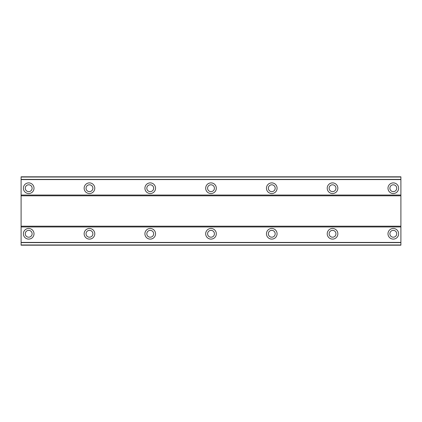 <?xml version="1.0" encoding="UTF-8"?>
<svg xmlns="http://www.w3.org/2000/svg" width="422" height="422" viewBox="0 0 422 422"><rect width="100%" height="100%" fill="white"/><g stroke="black" fill="none" stroke-linecap="round" stroke-linejoin="round"><path stroke-width="0.63" d="M28.696 228.471A5.317 5.317 0 0 0 23.379 233.788A5.317 5.317 0 0 0 28.696 239.105A5.317 5.317 0 0 0 34.013 233.788A5.317 5.317 0 0 0 28.696 228.471M393.304 228.471A5.317 5.317 0 0 0 387.987 233.788A5.317 5.317 0 0 0 393.304 239.105A5.317 5.317 0 0 0 398.621 233.788A5.317 5.317 0 0 0 393.304 228.471M332.536 228.471A5.317 5.317 0 0 0 327.219 233.788A5.317 5.317 0 0 0 332.536 239.105A5.317 5.317 0 0 0 337.853 233.788A5.317 5.317 0 0 0 332.536 228.471M271.768 228.471A5.317 5.317 0 0 0 266.451 233.788A5.317 5.317 0 0 0 271.768 239.105A5.317 5.317 0 0 0 277.085 233.788A5.317 5.317 0 0 0 271.768 228.471M211 228.471A5.317 5.317 0 0 0 205.683 233.788A5.317 5.317 0 0 0 211 239.105A5.317 5.317 0 0 0 216.317 233.788A5.317 5.317 0 0 0 211 228.471M150.232 228.471A5.317 5.317 0 0 0 144.915 233.788A5.317 5.317 0 0 0 150.232 239.105A5.317 5.317 0 0 0 155.549 233.788A5.317 5.317 0 0 0 150.232 228.471M89.464 228.471A5.317 5.317 0 0 0 84.147 233.788A5.317 5.317 0 0 0 89.464 239.105A5.317 5.317 0 0 0 94.781 233.788A5.317 5.317 0 0 0 89.464 228.471M28.696 182.895A5.317 5.317 0 0 0 23.379 188.212A5.317 5.317 0 0 0 28.696 193.529A5.317 5.317 0 0 0 34.013 188.212A5.317 5.317 0 0 0 28.696 182.895M393.304 182.895A5.317 5.317 0 0 0 387.987 188.212A5.317 5.317 0 0 0 393.304 193.529A5.317 5.317 0 0 0 398.621 188.212A5.317 5.317 0 0 0 393.304 182.895M332.536 182.895A5.317 5.317 0 0 0 327.219 188.212A5.317 5.317 0 0 0 332.536 193.529A5.317 5.317 0 0 0 337.853 188.212A5.317 5.317 0 0 0 332.536 182.895M271.768 182.895A5.317 5.317 0 0 0 266.451 188.212A5.317 5.317 0 0 0 271.768 193.529A5.317 5.317 0 0 0 277.085 188.212A5.317 5.317 0 0 0 271.768 182.895M211 182.895A5.317 5.317 0 0 0 205.683 188.212A5.317 5.317 0 0 0 211 193.529A5.317 5.317 0 0 0 216.317 188.212A5.317 5.317 0 0 0 211 182.895M150.232 182.895A5.317 5.317 0 0 0 144.915 188.212A5.317 5.317 0 0 0 150.232 193.529A5.317 5.317 0 0 0 155.549 188.212A5.317 5.317 0 0 0 150.232 182.895M89.464 182.895A5.317 5.317 0 0 0 84.147 188.212A5.317 5.317 0 0 0 89.464 193.529A5.317 5.317 0 0 0 94.781 188.212A5.317 5.317 0 0 0 89.464 182.895M28.696 191.63A3.418 3.418 0 0 1 25.278 188.212A3.418 3.418 0 0 1 28.696 184.794A3.418 3.418 0 0 1 32.114 188.212A3.418 3.418 0 0 1 28.696 191.63M393.304 191.63A3.418 3.418 0 0 1 389.886 188.212A3.418 3.418 0 0 1 393.304 184.794A3.418 3.418 0 0 1 396.722 188.212A3.418 3.418 0 0 1 393.304 191.63M332.536 191.63A3.418 3.418 0 0 1 329.118 188.212A3.418 3.418 0 0 1 332.536 184.794A3.418 3.418 0 0 1 335.954 188.212A3.418 3.418 0 0 1 332.536 191.63M271.768 191.63A3.418 3.418 0 0 1 268.35 188.212A3.418 3.418 0 0 1 271.768 184.794A3.418 3.418 0 0 1 275.186 188.212A3.418 3.418 0 0 1 271.768 191.63M211 191.63A3.418 3.418 0 0 1 207.582 188.212A3.418 3.418 0 0 1 211 184.794A3.418 3.418 0 0 1 214.418 188.212A3.418 3.418 0 0 1 211 191.63M150.232 191.63A3.418 3.418 0 0 1 146.814 188.212A3.418 3.418 0 0 1 150.232 184.794A3.418 3.418 0 0 1 153.65 188.212A3.418 3.418 0 0 1 150.232 191.63M89.464 191.63A3.418 3.418 0 0 1 86.046 188.212A3.418 3.418 0 0 1 89.464 184.794A3.418 3.418 0 0 1 92.882 188.212A3.418 3.418 0 0 1 89.464 191.63M28.696 237.206A3.418 3.418 0 0 1 25.278 233.788A3.418 3.418 0 0 1 28.696 230.37A3.418 3.418 0 0 1 32.114 233.788A3.418 3.418 0 0 1 28.696 237.206M393.304 237.206A3.418 3.418 0 0 1 389.886 233.788A3.418 3.418 0 0 1 393.304 230.37A3.418 3.418 0 0 1 396.722 233.788A3.418 3.418 0 0 1 393.304 237.206M332.536 237.206A3.418 3.418 0 0 1 329.118 233.788A3.418 3.418 0 0 1 332.536 230.37A3.418 3.418 0 0 1 335.954 233.788A3.418 3.418 0 0 1 332.536 237.206M271.768 237.206A3.418 3.418 0 0 1 268.35 233.788A3.418 3.418 0 0 1 271.768 230.37A3.418 3.418 0 0 1 275.186 233.788A3.418 3.418 0 0 1 271.768 237.206M211 237.206A3.418 3.418 0 0 1 207.582 233.788A3.418 3.418 0 0 1 211 230.37A3.418 3.418 0 0 1 214.418 233.788A3.418 3.418 0 0 1 211 237.206M150.232 237.206A3.418 3.418 0 0 1 146.814 233.788A3.418 3.418 0 0 1 150.232 230.37A3.418 3.418 0 0 1 153.65 233.788A3.418 3.418 0 0 1 150.232 237.206M89.464 237.206A3.418 3.418 0 0 1 86.046 233.788A3.418 3.418 0 0 1 89.464 230.37A3.418 3.418 0 0 1 92.882 233.788A3.418 3.418 0 0 1 89.464 237.206M21.1 245.182L21.1 176.818L400.9 176.818L400.9 245.182L21.1 245.182M21.1 242.608L400.9 242.608M400.9 244.987L21.1 244.987M400.9 242.418L21.1 242.418M21.1 226.952L400.9 226.952M400.9 226.192L21.1 226.192M21.1 195.808L400.9 195.808M400.9 195.048L21.1 195.048M21.1 179.582L400.9 179.582M21.1 177.013L400.9 177.013M400.9 179.392L21.1 179.392"/></g></svg>
